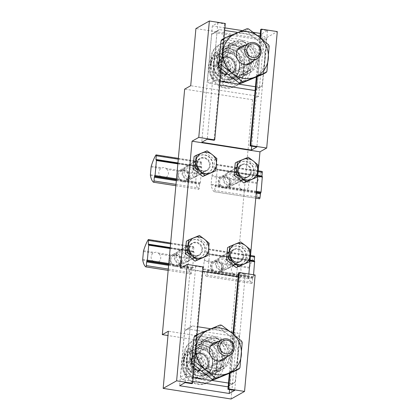 <?xml version="1.0" encoding="UTF-8"?>
<svg xmlns="http://www.w3.org/2000/svg" width="420" height="420" viewBox="0 0 420 420"><rect width="100%" height="100%" fill="white"/><g stroke="black" fill="none" stroke-linecap="round" stroke-linejoin="round"><path stroke-width="0.32" stroke-dasharray="2.1 1.58" d="M222.726 56.789L221.76 67.373A9.13 8.537 60.6 0 0 225.787 76.052A9.13 8.537 60.6 0 0 234.885 76.681A9.13 8.537 60.6 0 0 239.053 70.077L240.014 59.493A9.13 8.537 60.6 0 0 235.988 50.815A9.13 8.537 60.6 0 0 226.889 50.185A9.13 8.537 60.6 0 0 222.726 56.789L219.497 58.611L218.531 69.19A9.13 8.537 60.6 0 0 222.558 77.868A9.13 8.537 60.6 0 0 231.662 78.498A9.13 8.537 60.6 0 0 235.825 71.894L236.786 61.309A9.13 8.537 60.6 0 0 232.764 52.637A9.13 8.537 60.6 0 0 223.661 52.001A9.13 8.537 60.6 0 0 219.497 58.611M195.757 353.105L194.796 363.689A9.13 8.537 60.6 0 0 198.823 372.362A9.13 8.537 60.6 0 0 207.921 372.997A9.13 8.537 60.6 0 0 212.084 366.392L213.05 355.808A9.13 8.537 60.6 0 0 209.024 347.13A9.13 8.537 60.6 0 0 199.925 346.5A9.13 8.537 60.6 0 0 195.757 353.105L192.528 354.921L191.567 365.505A9.13 8.537 60.6 0 0 195.594 374.183A9.13 8.537 60.6 0 0 204.692 374.813A9.13 8.537 60.6 0 0 208.856 368.209L209.822 357.625A9.13 8.537 60.6 0 0 205.795 348.947A9.13 8.537 60.6 0 0 196.697 348.317A9.13 8.537 60.6 0 0 192.528 354.921M224.915 27.883L212.336 25.914L217.849 22.811L224.642 23.872L225.314 23.494M260.668 29.505L267.456 30.566L261.944 33.668L260.311 33.416M253.108 32.288L242.393 30.613M231.095 399L236.297 341.854L230.244 345.261L252.588 99.745L258.641 96.338L263.844 39.191L277.289 31.616M263.844 39.191L195.914 28.571M223.96 38.393L221.188 68.817M260.526 38.057L257.003 76.766M202.766 271.283L190.186 269.315L195.699 266.212L202.493 267.272L203.165 266.894M238.513 272.906L245.306 273.966L239.794 277.069L238.161 276.817M248.85 274.034L248.414 278.806L255.14 275.016M248.414 278.806L180.484 268.186M196.991 334.709L194.224 365.132M230.034 373.076L233.557 334.373M182.868 364.628L183.829 354.044A17.608 16.464 60.6 0 1 191.861 341.308A17.608 16.464 60.6 0 1 209.412 342.526A17.608 16.464 60.6 0 1 217.177 359.257L216.216 369.842A17.608 16.464 60.6 0 1 208.178 382.578A17.608 16.464 60.6 0 1 190.633 381.36A17.608 16.464 60.6 0 1 182.868 364.628L183.54 364.25A17.608 16.464 60.6 0 0 191.305 380.982A17.608 16.464 60.6 0 0 208.85 382.2A17.608 16.464 60.6 0 0 216.888 369.464L217.849 358.88A17.608 16.464 60.6 0 0 210.084 342.148A17.608 16.464 60.6 0 0 192.533 340.93A17.608 16.464 60.6 0 0 184.501 353.666L183.54 364.25M236.297 341.854L168.368 331.238M230.244 345.261L167.979 335.528M183.635 249.533A6.956 6.505 60.6 0 0 179.603 250.247A6.956 6.505 60.6 0 0 176.426 255.276A6.956 6.505 60.6 0 0 179.498 261.891A6.956 6.505 60.6 0 0 186.428 262.369A6.956 6.505 60.6 0 0 189.467 255.171A6.956 6.505 60.6 0 0 183.635 249.533M191.336 164.871A6.956 6.505 60.6 0 0 187.309 165.585A6.956 6.505 60.6 0 0 184.133 170.615A6.956 6.505 60.6 0 0 187.199 177.23A6.956 6.505 60.6 0 0 194.135 177.707A6.956 6.505 60.6 0 0 197.169 170.51A6.956 6.505 60.6 0 0 191.336 164.871M232.507 171.308A6.956 6.505 60.6 0 0 228.475 172.022A6.956 6.505 60.6 0 0 225.304 177.051A6.956 6.505 60.6 0 0 228.37 183.661A6.956 6.505 60.6 0 0 235.305 184.144A6.956 6.505 60.6 0 0 238.34 176.946A6.956 6.505 60.6 0 0 232.507 171.308M224.8 255.969A6.956 6.505 60.6 0 0 220.773 256.683A6.956 6.505 60.6 0 0 217.597 261.713A6.956 6.505 60.6 0 0 220.663 268.322A6.956 6.505 60.6 0 0 227.598 268.805A6.956 6.505 60.6 0 0 230.633 261.602A6.956 6.505 60.6 0 0 224.8 255.969M252.588 99.745L184.658 89.129M258.641 96.338L190.712 85.717M209.832 68.313L210.798 57.734A17.608 16.464 60.6 0 1 218.831 44.993A17.608 16.464 60.6 0 1 236.381 46.211A17.608 16.464 60.6 0 1 244.141 62.942L243.18 73.526A17.608 16.464 60.6 0 1 235.148 86.268A17.608 16.464 60.6 0 1 217.597 85.05A17.608 16.464 60.6 0 1 209.832 68.313L210.504 67.935A17.608 16.464 60.6 0 0 218.269 84.672A17.608 16.464 60.6 0 0 235.82 85.885A17.608 16.464 60.6 0 0 243.852 73.148L244.818 62.564A17.608 16.464 60.6 0 0 237.053 45.833A17.608 16.464 60.6 0 0 219.503 44.615A17.608 16.464 60.6 0 0 211.47 57.356L210.504 67.935M189.205 248.084A6.956 6.505 -119.4 0 1 192.381 243.049A6.956 6.505 -119.4 0 1 201.458 245.921A6.956 6.505 -119.4 0 1 199.206 255.176A6.956 6.505 -119.4 0 1 192.271 254.693A6.956 6.505 -119.4 0 1 189.205 248.084M196.912 163.422A6.956 6.505 -119.4 0 1 200.083 158.393A6.956 6.505 -119.4 0 1 209.165 161.259A6.956 6.505 -119.4 0 1 206.913 170.515A6.956 6.505 -119.4 0 1 199.978 170.032A6.956 6.505 -119.4 0 1 196.912 163.422M238.077 169.859A6.956 6.505 -119.4 0 1 241.253 164.824A6.956 6.505 -119.4 0 1 250.336 167.696A6.956 6.505 -119.4 0 1 248.078 176.951A6.956 6.505 -119.4 0 1 241.148 176.468A6.956 6.505 -119.4 0 1 238.077 169.859M230.375 254.52A6.956 6.505 -119.4 0 1 233.546 249.485A6.956 6.505 -119.4 0 1 242.629 252.357A6.956 6.505 -119.4 0 1 240.377 261.608A6.956 6.505 -119.4 0 1 233.441 261.13A6.956 6.505 -119.4 0 1 230.375 254.52M202.493 267.272L191.898 383.681M195.699 266.212L185.105 382.62M190.186 269.315L179.592 385.723M190.785 349.907L189.819 360.491A17.934 16.769 60.6 0 0 197.726 377.533A17.934 16.769 60.6 0 0 215.602 378.772A17.934 16.769 60.6 0 0 223.787 365.799L224.747 355.215A17.934 16.769 60.6 0 0 216.841 338.173A17.934 16.769 60.6 0 0 198.965 336.935A17.934 16.769 60.6 0 0 190.785 349.907L187.42 351.803L186.459 362.387A17.934 16.769 60.6 0 0 194.366 379.428A17.934 16.769 60.6 0 0 212.242 380.667A17.934 16.769 60.6 0 0 220.421 367.694L221.387 357.11A17.934 16.769 60.6 0 0 213.476 340.069A17.934 16.769 60.6 0 0 195.605 338.825A17.934 16.769 60.6 0 0 187.42 351.803M239.794 277.069L229.556 389.566M245.306 273.966L234.712 390.374M232.964 333.895L229.373 373.354M259.933 37.58L256.342 77.044M267.456 30.566L256.867 146.974M261.944 33.668L251.706 146.165M217.749 53.597L216.788 64.176A17.934 16.769 60.6 0 0 224.695 81.223A17.934 16.769 60.6 0 0 242.571 82.462A17.934 16.769 60.6 0 0 250.751 69.484L251.716 58.905A17.934 16.769 60.6 0 0 243.805 41.858A17.934 16.769 60.6 0 0 225.934 40.619A17.934 16.769 60.6 0 0 217.749 53.597L214.389 55.487L213.423 66.071A17.934 16.769 60.6 0 0 221.335 83.113A17.934 16.769 60.6 0 0 239.206 84.352A17.934 16.769 60.6 0 0 247.391 71.379L248.351 60.795A17.934 16.769 60.6 0 0 240.445 43.754A17.934 16.769 60.6 0 0 222.569 42.515A17.934 16.769 60.6 0 0 214.389 55.487M212.336 25.914L201.742 142.322M217.849 22.811L207.254 139.22M224.642 23.872L214.048 140.28M190.974 360.817A9.13 8.537 -119.4 0 1 195.137 354.212A9.13 8.537 -119.4 0 1 207.055 357.982A9.13 8.537 -119.4 0 1 204.099 370.125A9.13 8.537 -119.4 0 1 195.001 369.495A9.13 8.537 -119.4 0 1 190.974 360.817M192.05 360.213A9.13 8.537 -119.4 0 1 196.214 353.608A9.13 8.537 -119.4 0 1 208.131 357.378A9.13 8.537 -119.4 0 1 205.175 369.521A9.13 8.537 -119.4 0 1 196.072 368.891A9.13 8.537 -119.4 0 1 192.05 360.213M184.385 359.788A16.086 15.041 -119.4 0 1 208.467 349.797A16.086 15.041 -119.4 0 1 206 376.924A16.086 15.041 -119.4 0 1 184.385 359.788M183.556 359.368A17.393 16.259 -119.4 0 1 191.489 346.789A17.393 16.259 -119.4 0 1 214.19 353.966A17.393 16.259 -119.4 0 1 208.556 377.097A17.393 16.259 -119.4 0 1 191.221 375.895A17.393 16.259 -119.4 0 1 183.556 359.368M184.228 358.99A17.393 16.259 -119.4 0 1 192.16 346.411A17.393 16.259 -119.4 0 1 214.862 353.588A17.393 16.259 -119.4 0 1 209.228 376.719A17.393 16.259 -119.4 0 1 191.893 375.517A17.393 16.259 -119.4 0 1 184.228 358.99M191.252 358.292L187.11 364.088L190.097 370.991L197.227 372.104L201.369 366.314L198.382 359.41L191.252 358.292A7.534 7.04 60.6 0 0 187.11 364.088A7.534 7.04 60.6 0 0 190.097 370.991A7.534 7.04 60.6 0 0 197.227 372.104A7.534 7.04 60.6 0 0 201.369 366.314A7.534 7.04 60.6 0 0 198.382 359.41A7.534 7.04 60.6 0 0 191.252 358.292L193.94 356.78L201.07 357.893L204.057 364.802L199.915 370.592L192.785 369.479L191.289 366.025A6.521 6.095 60.6 0 0 196.35 370.036A6.521 6.095 60.6 0 0 201.989 367.694A6.521 6.095 60.6 0 0 202.566 361.347A6.521 6.095 60.6 0 0 197.505 357.336A6.521 6.095 60.6 0 0 191.867 359.672L193.94 356.78M195.337 353.136A12.39 11.587 60.6 0 0 183.53 369.642A12.39 11.587 60.6 0 0 203.852 372.818A12.39 11.587 60.6 0 0 195.337 353.136M196.03 351.141A14.133 13.209 60.6 0 0 187.845 352.585A14.133 13.209 60.6 0 0 183.267 371.38A14.133 13.209 60.6 0 0 201.71 377.213A14.133 13.209 60.6 0 0 207.879 362.586A14.133 13.209 60.6 0 0 196.03 351.141M200.734 348.49A14.133 13.209 60.6 0 0 192.549 349.933A14.133 13.209 60.6 0 0 187.971 368.729A14.133 13.209 60.6 0 0 206.419 374.561A14.133 13.209 60.6 0 0 212.583 359.935A14.133 13.209 60.6 0 0 200.734 348.49M200.834 348.836A13.697 12.805 60.6 0 0 187.782 367.08A13.697 12.805 60.6 0 0 210.242 370.592A13.697 12.805 60.6 0 0 200.834 348.836M200.398 353.598A8.804 8.232 60.6 0 0 196.261 354.039A8.804 8.232 60.6 0 0 192.444 366.209A8.804 8.232 60.6 0 0 204.829 369.259A8.804 8.232 60.6 0 0 207.643 360.181A8.804 8.232 60.6 0 0 200.398 353.598M201.075 353.32A8.694 8.132 60.6 0 0 196.985 353.756A8.694 8.132 60.6 0 0 196.035 354.207A8.694 8.132 60.6 0 0 193.221 365.773A8.694 8.132 60.6 0 0 204.572 369.364A8.694 8.132 60.6 0 0 205.448 368.781A8.694 8.132 60.6 0 0 208.231 359.819A8.694 8.132 60.6 0 0 201.075 353.32M191.867 359.672A6.521 6.095 60.6 0 0 191.289 366.025L189.798 362.57L191.867 359.672M199.915 370.592L197.227 372.104M192.785 369.479L190.097 370.991M189.798 362.57L187.11 364.088M201.07 357.893L198.382 359.41M204.057 364.802L201.369 366.314M217.938 64.507A9.13 8.537 -119.4 0 1 222.107 57.902A9.13 8.537 -119.4 0 1 234.024 61.666A9.13 8.537 -119.4 0 1 231.063 73.815A9.13 8.537 -119.4 0 1 221.965 73.185A9.13 8.537 -119.4 0 1 217.938 64.507M219.014 63.898A9.13 8.537 -119.4 0 1 223.183 57.293A9.13 8.537 -119.4 0 1 235.1 61.063A9.13 8.537 -119.4 0 1 232.139 73.206A9.13 8.537 -119.4 0 1 223.041 72.576A9.13 8.537 -119.4 0 1 219.014 63.898M211.355 63.478A16.086 15.041 -119.4 0 1 235.436 53.482A16.086 15.041 -119.4 0 1 232.969 80.614A16.086 15.041 -119.4 0 1 211.355 63.478M210.52 63.058A17.393 16.259 -119.4 0 1 218.453 50.474A17.393 16.259 -119.4 0 1 241.159 57.65A17.393 16.259 -119.4 0 1 235.52 80.787A17.393 16.259 -119.4 0 1 218.19 79.585A17.393 16.259 -119.4 0 1 210.52 63.058M211.192 62.68A17.393 16.259 -119.4 0 1 219.125 50.096A17.393 16.259 -119.4 0 1 241.831 57.272A17.393 16.259 -119.4 0 1 236.192 80.404A17.393 16.259 -119.4 0 1 218.862 79.207A17.393 16.259 -119.4 0 1 211.192 62.68M218.216 61.982L214.074 67.772L217.061 74.676L224.191 75.794L228.338 69.998L225.346 63.095L218.216 61.982A7.534 7.04 60.6 0 0 214.074 67.772A7.534 7.04 60.6 0 0 217.061 74.676A7.534 7.04 60.6 0 0 224.191 75.794A7.534 7.04 60.6 0 0 228.338 69.998A7.534 7.04 60.6 0 0 225.346 63.095A7.534 7.04 60.6 0 0 218.216 61.982L220.91 60.464L228.039 61.577L231.026 68.486L226.884 74.277L219.749 73.164L218.258 69.71A6.521 6.095 60.6 0 0 223.319 73.721A6.521 6.095 60.6 0 0 228.953 71.384A6.521 6.095 60.6 0 0 229.53 65.032A6.521 6.095 60.6 0 0 224.474 61.021A6.521 6.095 60.6 0 0 218.836 63.362L220.91 60.464M222.301 56.821A12.39 11.587 60.6 0 0 210.494 73.332A12.39 11.587 60.6 0 0 230.816 76.508A12.39 11.587 60.6 0 0 222.301 56.821M222.994 54.826A14.133 13.209 60.6 0 0 214.809 56.27A14.133 13.209 60.6 0 0 210.231 75.064A14.133 13.209 60.6 0 0 228.674 80.897A14.133 13.209 60.6 0 0 234.843 66.271A14.133 13.209 60.6 0 0 222.994 54.826M227.703 52.175A14.133 13.209 60.6 0 0 219.518 53.618A14.133 13.209 60.6 0 0 214.94 72.413A14.133 13.209 60.6 0 0 233.384 78.246A14.133 13.209 60.6 0 0 239.552 63.62A14.133 13.209 60.6 0 0 227.703 52.175M227.797 52.521A13.697 12.805 60.6 0 0 214.746 70.77A13.697 12.805 60.6 0 0 237.211 74.277A13.697 12.805 60.6 0 0 227.797 52.521M227.367 57.283A8.804 8.232 60.6 0 0 223.225 57.729A8.804 8.232 60.6 0 0 219.413 69.898A8.804 8.232 60.6 0 0 231.793 72.944A8.804 8.232 60.6 0 0 234.612 63.866A8.804 8.232 60.6 0 0 227.367 57.283M228.039 57.005A8.694 8.132 60.6 0 0 223.954 57.44A8.694 8.132 60.6 0 0 223.004 57.892A8.694 8.132 60.6 0 0 220.185 69.458A8.694 8.132 60.6 0 0 231.536 73.048A8.694 8.132 60.6 0 0 232.417 72.471A8.694 8.132 60.6 0 0 235.195 63.504A8.694 8.132 60.6 0 0 228.039 57.005M218.836 63.362A6.521 6.095 60.6 0 0 218.258 69.71L216.762 66.255L218.836 63.362M226.884 74.277L224.191 75.794M219.749 73.164L217.061 74.676M216.762 66.255L214.074 67.772M228.039 61.577L225.346 63.095M231.026 68.486L228.338 69.998M228.186 386.405L232.906 383.749L228.491 383.056M193.095 377.528L187.798 376.698A35.327 33.028 -119.4 0 1 185.85 374.157L190.071 327.773A35.327 33.028 -119.4 0 1 192.418 325.899L197.72 326.729M192.749 381.339L182.416 379.727L187.798 376.698M182.416 379.727A35.327 33.028 -119.4 0 1 180.474 377.186L185.85 374.157M180.474 377.186L184.695 330.803L190.071 327.773M184.695 330.803A35.327 33.028 -119.4 0 1 187.042 328.928L192.418 325.899M210.903 328.792L230.354 331.832M233.111 332.262L237.531 332.95A35.327 33.028 -119.4 0 1 239.474 335.496L235.253 381.875A35.327 33.028 -119.4 0 1 232.906 383.749M187.042 328.928L232.15 335.979L237.531 332.95M232.15 335.979A35.327 33.028 -119.4 0 1 234.097 338.525L239.474 335.496M234.097 338.525L229.877 384.904L235.253 381.875M229.877 384.904A35.327 33.028 -119.4 0 1 227.53 386.778M223.75 360.428A17.393 16.259 60.6 0 0 200.382 341.901A17.393 16.259 60.6 0 0 197.715 371.233A17.393 16.259 60.6 0 0 223.75 360.428M229.131 357.399A17.393 16.259 60.6 0 0 205.763 338.872A17.393 16.259 60.6 0 0 203.096 368.204A17.393 16.259 60.6 0 0 229.131 357.399M222.626 359.861A15.629 14.611 60.6 0 0 215.738 345.009A15.629 14.611 60.6 0 0 200.161 343.928A15.629 14.611 60.6 0 0 195.101 364.712A15.629 14.611 60.6 0 0 215.497 371.165A15.629 14.611 60.6 0 0 222.626 359.861M226.916 357.446A15.629 14.611 60.6 0 0 220.022 342.594A15.629 14.611 60.6 0 0 204.451 341.518A15.629 14.611 60.6 0 0 199.39 362.303A15.629 14.611 60.6 0 0 219.786 368.75A15.629 14.611 60.6 0 0 226.916 357.446M255.15 90.095L259.875 87.433L255.454 86.746M220.064 81.212L214.762 80.383A35.327 33.028 -119.4 0 1 212.819 77.842L217.04 31.458A35.327 33.028 -119.4 0 1 219.387 29.589L224.684 30.413M219.713 85.029L209.386 83.412L214.762 80.383M209.386 83.412A35.327 33.028 -119.4 0 1 207.438 80.871L212.819 77.842M207.438 80.871L211.659 34.487L217.04 31.458M211.659 34.487A35.327 33.028 -119.4 0 1 214.006 32.618L219.387 29.589M237.872 32.477L257.324 35.516M260.08 35.947L264.495 36.64A35.327 33.028 -119.4 0 1 266.443 39.181L262.222 85.564A35.327 33.028 -119.4 0 1 259.875 87.433M214.006 32.618L259.119 39.669L264.495 36.64M259.119 39.669A35.327 33.028 -119.4 0 1 261.062 42.21L266.443 39.181M261.062 42.21L256.841 88.594L262.222 85.564M256.841 88.594A35.327 33.028 -119.4 0 1 254.494 90.463M250.719 64.113A17.393 16.259 60.6 0 0 227.351 45.591A17.393 16.259 60.6 0 0 224.684 74.918A17.393 16.259 60.6 0 0 250.719 64.113M256.1 61.084A17.393 16.259 60.6 0 0 232.733 42.562A17.393 16.259 60.6 0 0 230.06 71.888A17.393 16.259 60.6 0 0 256.1 61.084M249.596 63.546A15.629 14.611 60.6 0 0 242.702 48.694A15.629 14.611 60.6 0 0 227.131 47.618A15.629 14.611 60.6 0 0 222.065 68.402A15.629 14.611 60.6 0 0 242.466 74.849A15.629 14.611 60.6 0 0 249.596 63.546M253.88 61.131A15.629 14.611 60.6 0 0 246.992 46.279A15.629 14.611 60.6 0 0 231.415 45.203A15.629 14.611 60.6 0 0 226.354 65.987A15.629 14.611 60.6 0 0 246.75 72.434A15.629 14.611 60.6 0 0 253.88 61.131M246.435 256.788A9.655 9.025 -119.4 0 1 242.036 263.771A9.655 9.025 -119.4 0 1 229.435 259.786A9.655 9.025 -119.4 0 1 232.559 246.95A9.655 9.025 -119.4 0 1 242.183 247.616A9.655 9.025 -119.4 0 1 246.435 256.788M247.034 263.078L248.147 250.856L238.408 243.138L227.561 247.643M246.099 256.977A9.655 9.025 -119.4 0 1 241.7 263.959A9.655 9.025 -119.4 0 1 229.1 259.975A9.655 9.025 -119.4 0 1 232.223 247.139A9.655 9.025 -119.4 0 1 241.847 247.805A9.655 9.025 -119.4 0 1 246.099 256.977M223.377 267.64A6.521 6.095 -119.4 0 1 220.4 272.36A6.521 6.095 -119.4 0 1 211.89 269.666A6.521 6.095 -119.4 0 1 214.001 260.993A6.521 6.095 -119.4 0 1 220.5 261.445A6.521 6.095 -119.4 0 1 223.377 267.64M221.702 267.677A5.187 4.851 -119.4 0 1 213.932 270.9A5.187 4.851 -119.4 0 1 214.73 262.148A5.187 4.851 -119.4 0 1 221.702 267.677M250.309 249.638L248.147 250.856M240.576 241.92L238.408 243.138M232.906 273.473L235.489 274.964L237.647 274.958L238.802 274.397A5.072 4.741 60.6 0 0 239.51 266.606L238.502 265.571L236.875 264.8L234.948 265.02L233.615 265.682A5.072 4.741 60.6 0 0 232.906 273.473L221.177 271.64L220.054 272.213C217.739 272.664 215.245 272.276 212.578 271.042L211.423 270.118L203.432 268.868L204.141 261.077A1.302 0.373 98.9 0 1 204.304 260.227A30.439 8.694 98.9 0 1 208.934 249.197A1.087 0.31 98.9 0 1 209.139 249.034A1.087 0.31 98.9 0 1 209.307 249.916L208.971 253.617L209.444 254.678L208.084 269.661L207.349 271.404L207.013 275.105A1.087 0.31 98.9 0 1 206.509 276.37A1.087 0.31 98.9 0 1 206.462 276.35A30.439 8.694 98.9 0 1 203.448 269.614A1.302 0.373 98.9 0 1 203.432 268.868M211.423 270.118A6.521 6.095 60.6 0 1 212.132 262.327L213.428 261.655C216.269 260.904 218.762 261.298 220.91 262.826L221.886 263.849A6.521 6.095 60.6 0 1 221.177 271.64M253.549 274.769L253.37 276.738L252.635 278.481L252.299 282.182A1.087 0.31 98.9 0 1 251.795 283.447A1.087 0.31 98.9 0 1 251.748 283.427A30.439 8.694 98.9 0 1 248.734 276.696A1.302 0.373 98.9 0 1 248.719 275.945L249.428 268.154A1.302 0.373 98.9 0 1 249.59 267.309A30.439 8.694 98.9 0 1 254.221 256.274A1.087 0.31 98.9 0 1 254.425 256.111M254.625 261.224L254.294 261.172M221.051 270.532A6.521 6.095 60.6 0 0 227.267 261.844A6.521 6.095 60.6 0 0 216.573 260.169A6.521 6.095 60.6 0 0 221.051 270.532M220.589 263.256A5.345 4.998 60.6 0 0 214.394 262.122A5.345 4.998 60.6 0 0 212.063 267.65A5.345 4.998 60.6 0 0 216.541 271.981A5.345 4.998 60.6 0 0 219.639 271.435A5.345 4.998 60.6 0 0 220.589 263.256M220.794 269.588A5.345 4.998 60.6 0 0 223.886 269.042A5.345 4.998 60.6 0 0 225.619 261.933A5.345 4.998 60.6 0 0 218.642 259.728A5.345 4.998 60.6 0 0 216.31 265.262A5.345 4.998 60.6 0 0 220.794 269.588M254.142 172.127A9.655 9.025 -119.4 0 1 249.737 179.109A9.655 9.025 -119.4 0 1 237.137 175.124A9.655 9.025 -119.4 0 1 240.266 162.288A9.655 9.025 -119.4 0 1 249.884 162.955A9.655 9.025 -119.4 0 1 254.142 172.127M254.741 178.416L255.853 166.194L246.115 158.477L235.268 162.981M253.806 172.316A9.655 9.025 -119.4 0 1 249.401 179.298A9.655 9.025 -119.4 0 1 236.801 175.313A9.655 9.025 -119.4 0 1 239.93 162.477A9.655 9.025 -119.4 0 1 249.548 163.144A9.655 9.025 -119.4 0 1 253.806 172.316M231.079 182.978A6.521 6.095 -119.4 0 1 228.107 187.698A6.521 6.095 -119.4 0 1 219.592 185.005A6.521 6.095 -119.4 0 1 221.708 176.332A6.521 6.095 -119.4 0 1 228.207 176.783A6.521 6.095 -119.4 0 1 231.079 182.978M229.404 183.015A5.187 4.851 -119.4 0 1 221.639 186.239A5.187 4.851 -119.4 0 1 222.432 177.487A5.187 4.851 -119.4 0 1 229.404 183.015M258.017 164.976L255.853 166.194M248.278 157.259L246.115 158.477M240.613 188.816L243.196 190.302L245.353 190.302L246.509 189.735A5.072 4.741 60.6 0 0 247.217 181.944L246.204 180.915L244.582 180.138L242.655 180.359L241.322 181.02A5.072 4.741 60.6 0 0 240.613 188.816L228.879 186.979L227.761 187.551C225.44 188.003 222.952 187.614 220.28 186.38L219.13 185.456L211.139 184.207L211.848 176.416A1.302 0.373 98.9 0 1 212.011 175.565A30.439 8.694 98.9 0 1 216.636 164.535A1.087 0.31 98.9 0 1 216.841 164.372A1.087 0.31 98.9 0 1 217.009 165.254L216.673 168.956L217.151 170.016L215.786 185L215.056 186.743L214.72 190.444A1.087 0.31 98.9 0 1 214.216 191.709A1.087 0.31 98.9 0 1 214.168 191.688A30.439 8.694 98.9 0 1 211.155 184.952A1.302 0.373 98.9 0 1 211.139 184.207M219.13 185.456A6.521 6.095 60.6 0 1 219.839 177.665L221.135 176.993C223.976 176.248 226.469 176.636 228.617 178.164L229.588 179.188A6.521 6.095 60.6 0 1 228.879 186.979M259.455 198.765A30.439 8.694 98.9 0 1 256.442 192.034A1.302 0.373 98.9 0 1 256.426 191.284L257.135 183.493A1.302 0.373 98.9 0 1 257.297 182.648A30.439 8.694 98.9 0 1 261.923 171.612A1.087 0.31 98.9 0 1 262.127 171.449M262.327 176.563L262.001 176.516M228.758 185.871A6.521 6.095 60.6 0 0 234.969 177.182A6.521 6.095 60.6 0 0 224.275 175.508A6.521 6.095 60.6 0 0 228.758 185.871M228.296 178.595A5.345 4.998 60.6 0 0 222.101 177.46A5.345 4.998 60.6 0 0 219.765 182.994A5.345 4.998 60.6 0 0 224.249 187.32A5.345 4.998 60.6 0 0 227.346 186.774A5.345 4.998 60.6 0 0 228.296 178.595M228.496 184.931A5.345 4.998 60.6 0 0 231.593 184.385A5.345 4.998 60.6 0 0 233.326 177.272A5.345 4.998 60.6 0 0 226.349 175.066A5.345 4.998 60.6 0 0 224.018 180.6A5.345 4.998 60.6 0 0 228.496 184.931M186.989 247.496A9.655 9.025 -119.4 0 1 191.394 240.513A9.655 9.025 -119.4 0 1 203.994 244.498A9.655 9.025 -119.4 0 1 200.865 257.334A9.655 9.025 -119.4 0 1 191.247 256.667A9.655 9.025 -119.4 0 1 186.989 247.496M205.863 256.641L206.976 244.424L197.243 236.702L186.391 241.206M186.653 247.684A9.655 9.025 -119.4 0 1 191.058 240.702A9.655 9.025 -119.4 0 1 203.658 244.687A9.655 9.025 -119.4 0 1 200.529 257.523A9.655 9.025 -119.4 0 1 190.911 256.856A9.655 9.025 -119.4 0 1 186.653 247.684M169.853 259.276A6.521 6.095 -119.4 0 1 172.83 254.557A6.521 6.095 -119.4 0 1 181.346 257.25A6.521 6.095 -119.4 0 1 179.23 265.923A6.521 6.095 -119.4 0 1 172.73 265.472A6.521 6.095 -119.4 0 1 169.853 259.276M170.704 259.707A5.187 4.851 -119.4 0 1 178.474 256.484A5.187 4.851 -119.4 0 1 177.676 265.23A5.187 4.851 -119.4 0 1 170.704 259.707M209.139 243.206L206.976 244.424M199.406 235.484L197.243 236.702M159.233 254.058L158.219 253.024C157.238 252.178 156.056 251.99 154.67 252.472L153.337 253.134A5.072 4.741 60.6 0 0 152.623 260.925L153.815 261.859L155.662 262.505L157.369 262.411L158.524 261.849A5.072 4.741 60.6 0 0 159.233 254.058L170.961 255.89L172.263 255.218C175.103 254.473 177.597 254.861 179.739 256.389L180.716 257.413L188.706 258.662L187.997 266.453A1.302 0.373 -81.1 0 0 188.013 267.204A30.439 8.694 -81.1 0 0 191.021 273.935A1.087 0.31 -81.1 0 0 191.069 273.956A1.087 0.31 -81.1 0 0 191.572 272.69L191.914 268.989L192.644 267.251L194.009 252.268L193.531 251.207L193.867 247.506A1.087 0.31 -81.1 0 0 193.699 246.619A1.087 0.31 -81.1 0 0 193.494 246.782A30.439 8.694 -81.1 0 0 188.869 257.817A1.302 0.373 -81.1 0 0 188.706 258.662M180.716 257.413A6.521 6.095 60.6 0 1 180.007 265.204L178.889 265.776C176.568 266.228 174.074 265.839 171.407 264.605L170.252 263.681A6.521 6.095 60.6 0 1 170.961 255.89M181.036 251.396A6.521 6.095 60.6 0 0 174.825 260.085A6.521 6.095 60.6 0 0 185.519 261.755A6.521 6.095 60.6 0 0 181.036 251.396M172.274 263.865A5.345 4.998 60.6 0 0 178.469 264.999A5.345 4.998 60.6 0 0 180.805 259.471A5.345 4.998 60.6 0 0 176.321 255.14A5.345 4.998 60.6 0 0 173.224 255.685A5.345 4.998 60.6 0 0 172.274 263.865M180.569 252.746A5.345 4.998 60.6 0 0 177.476 253.292A5.345 4.998 60.6 0 0 175.744 260.405A5.345 4.998 60.6 0 0 182.721 262.61A5.345 4.998 60.6 0 0 185.052 257.077A5.345 4.998 60.6 0 0 180.569 252.746M194.696 162.834A9.655 9.025 -119.4 0 1 199.096 155.852A9.655 9.025 -119.4 0 1 211.696 159.836A9.655 9.025 -119.4 0 1 208.572 172.672A9.655 9.025 -119.4 0 1 198.949 172.006A9.655 9.025 -119.4 0 1 194.696 162.834M213.57 171.98L214.683 159.763L204.944 152.045L194.098 156.544M194.355 163.023A9.655 9.025 -119.4 0 1 198.76 156.041A9.655 9.025 -119.4 0 1 211.36 160.025A9.655 9.025 -119.4 0 1 208.231 172.862A9.655 9.025 -119.4 0 1 198.613 172.195A9.655 9.025 -119.4 0 1 194.355 163.023M177.56 174.615A6.521 6.095 -119.4 0 1 180.537 169.895A6.521 6.095 -119.4 0 1 189.047 172.589A6.521 6.095 -119.4 0 1 186.937 181.262A6.521 6.095 -119.4 0 1 180.437 180.81A6.521 6.095 -119.4 0 1 177.56 174.615M178.411 175.046A5.187 4.851 -119.4 0 1 186.175 171.822A5.187 4.851 -119.4 0 1 185.383 180.569A5.187 4.851 -119.4 0 1 178.411 175.046M216.846 158.545L214.683 159.763M207.107 150.822L204.944 152.045M166.94 169.397L165.926 168.362C164.945 167.517 163.758 167.328 162.372 167.811L161.038 168.472A5.072 4.741 60.6 0 0 160.33 176.264L161.548 177.214L163.37 177.844L165.071 177.749L166.226 177.188A5.072 4.741 60.6 0 0 166.94 169.397L178.668 171.229L179.965 170.557C182.805 169.811 185.299 170.2 187.446 171.728L188.422 172.757L196.408 174.001L195.699 181.792A1.302 0.373 -81.1 0 0 195.715 182.542A30.439 8.694 -81.1 0 0 198.728 189.273A1.087 0.31 -81.1 0 0 198.776 189.294A1.087 0.31 -81.1 0 0 199.28 188.034L199.616 184.333L200.351 182.59L201.71 167.606L201.233 166.546L201.574 162.845A1.087 0.31 -81.1 0 0 201.406 161.957A1.087 0.31 -81.1 0 0 201.201 162.12A30.439 8.694 -81.1 0 0 196.571 173.156A1.302 0.373 -81.1 0 0 196.408 174.001M188.422 172.757A6.521 6.095 60.6 0 1 187.709 180.547L186.59 181.115C184.275 181.571 181.781 181.178 179.114 179.944L177.959 179.02A6.521 6.095 60.6 0 1 178.668 171.229M188.743 166.735A6.521 6.095 60.6 0 0 182.527 175.423A6.521 6.095 60.6 0 0 193.226 177.098A6.521 6.095 60.6 0 0 188.743 166.735M179.981 179.209A5.345 4.998 60.6 0 0 186.175 180.338A5.345 4.998 60.6 0 0 188.507 174.809A5.345 4.998 60.6 0 0 184.028 170.478A5.345 4.998 60.6 0 0 180.931 171.024A5.345 4.998 60.6 0 0 179.981 179.209M188.276 168.089A5.345 4.998 60.6 0 0 185.178 168.635A5.345 4.998 60.6 0 0 183.446 175.744A5.345 4.998 60.6 0 0 190.423 177.949A5.345 4.998 60.6 0 0 192.754 172.415A5.345 4.998 60.6 0 0 188.276 168.089M228.512 334.919L218.752 326.812L217.313 326.587L205.868 331.38A23.914 22.36 -119.4 0 1 228.512 334.919A23.914 22.36 -119.4 0 1 237.998 356.848L239.411 344.111L238.812 342.715L228.512 334.919M236.287 370.456L237.122 369.285L237.998 356.848A23.914 22.36 -119.4 0 1 224.842 375.244A23.914 22.36 -119.4 0 1 202.198 371.705A23.914 22.36 -119.4 0 1 192.712 349.771A23.914 22.36 -119.4 0 1 205.868 331.38L194.828 335.927M218.101 341.786A9.781 9.146 -119.4 0 1 219.581 341.891A9.781 9.146 -119.4 0 1 226.632 356.937M206.136 349.466A9.781 9.146 -119.4 0 1 214.337 357.389A9.781 9.146 -119.4 0 1 210.068 367.516A9.781 9.146 -119.4 0 1 197.295 363.479A9.781 9.146 -119.4 0 1 200.466 350.464A9.781 9.146 -119.4 0 1 206.136 349.466M206.63 344.006A15.393 14.39 -119.4 0 1 217.208 368.456A15.393 14.39 -119.4 0 1 191.961 364.507A15.393 14.39 -119.4 0 1 206.63 344.006M207.428 341.707A17.393 16.259 -119.4 0 1 222.012 355.798A17.393 16.259 -119.4 0 1 214.421 373.795A17.393 16.259 -119.4 0 1 191.72 366.618A17.393 16.259 -119.4 0 1 197.353 343.487A17.393 16.259 -119.4 0 1 207.428 341.707M216.274 336.725A17.393 16.259 -119.4 0 1 230.858 350.816A17.393 16.259 -119.4 0 1 223.267 368.812A17.393 16.259 -119.4 0 1 200.566 361.636A17.393 16.259 -119.4 0 1 206.199 338.504A17.393 16.259 -119.4 0 1 216.274 336.725M216.715 338.326A15.393 14.39 -119.4 0 1 227.293 362.775A15.393 14.39 -119.4 0 1 202.052 358.827A15.393 14.39 -119.4 0 1 216.715 338.326M255.476 38.603L245.721 30.503L244.277 30.277L232.832 35.065A23.914 22.36 -119.4 0 1 255.476 38.603A23.914 22.36 -119.4 0 1 264.962 60.538L266.38 47.796L265.776 46.399L255.476 38.603M263.251 74.141L264.091 72.97L264.962 60.538A23.914 22.36 -119.4 0 1 251.806 78.928A23.914 22.36 -119.4 0 1 229.163 75.39A23.914 22.36 -119.4 0 1 219.676 53.456A23.914 22.36 -119.4 0 1 232.832 35.065L221.791 39.616M245.065 45.47A9.781 9.146 -119.4 0 1 246.55 45.581A9.781 9.146 -119.4 0 1 253.601 60.627M233.1 53.151A9.781 9.146 -119.4 0 1 241.306 61.079A9.781 9.146 -119.4 0 1 237.032 71.201A9.781 9.146 -119.4 0 1 224.264 67.163A9.781 9.146 -119.4 0 1 227.435 54.154A9.781 9.146 -119.4 0 1 233.1 53.151M233.599 47.691A15.393 14.39 -119.4 0 1 244.172 72.14A15.393 14.39 -119.4 0 1 218.93 68.198A15.393 14.39 -119.4 0 1 233.599 47.691M234.392 45.397A17.393 16.259 -119.4 0 1 248.976 59.483A17.393 16.259 -119.4 0 1 241.385 77.485A17.393 16.259 -119.4 0 1 218.684 70.308A17.393 16.259 -119.4 0 1 224.317 47.171A17.393 16.259 -119.4 0 1 234.392 45.397M243.243 40.415A17.393 16.259 -119.4 0 1 257.828 54.5A17.393 16.259 -119.4 0 1 250.236 72.502A17.393 16.259 -119.4 0 1 227.535 65.321A17.393 16.259 -119.4 0 1 233.168 42.189A17.393 16.259 -119.4 0 1 243.243 40.415M243.684 42.011A15.393 14.39 -119.4 0 1 254.258 66.46A15.393 14.39 -119.4 0 1 229.016 62.517A15.393 14.39 -119.4 0 1 243.684 42.011M221.76 67.373L218.531 69.19M239.053 70.077L235.825 71.894M240.014 59.493L236.786 61.309M194.796 363.689L191.567 365.505M212.084 366.392L208.856 368.209M213.05 355.808L209.822 357.625M184.501 353.666L183.829 354.044M216.888 369.464L216.216 369.842M217.849 358.88L217.177 359.257M211.47 57.356L210.798 57.734M243.852 73.148L243.18 73.526M244.818 62.564L244.141 62.942M186.459 362.387L189.819 360.491M220.421 367.694L223.787 365.799M221.387 357.11L224.747 355.215M213.423 66.071L216.788 64.176M247.391 71.379L250.751 69.484M248.351 60.795L251.716 58.905M243.653 256.594A7.067 6.605 -119.4 0 1 233.074 260.983A7.067 6.605 -119.4 0 1 234.161 249.071A7.067 6.605 -119.4 0 1 243.653 256.594M242.97 256.609A6.521 6.095 -119.4 0 1 239.993 261.324A6.521 6.095 -119.4 0 1 231.483 258.636A6.521 6.095 -119.4 0 1 233.594 249.958A6.521 6.095 -119.4 0 1 240.093 250.409A6.521 6.095 -119.4 0 1 242.97 256.609M234.097 274.407L220.054 272.213M234.948 265.02L220.91 262.826M233.615 265.682L221.886 263.849M248.719 275.945L238.802 274.397M249.428 268.154L239.51 266.606M249.59 267.309L238.502 265.571M213.428 261.655L204.304 260.227M254.221 256.274L208.934 249.197M248.734 276.696L237.647 274.958M251.748 283.427L206.462 276.35M212.578 271.042L203.448 269.614M212.132 262.327L204.141 261.077M250.457 256.347L209.307 249.916M250.121 260.048L208.971 253.617M254.363 261.23L209.076 254.147L254.357 261.23M250.078 260.516L209.339 254.147L250.078 260.516M250.031 261.025L209.444 254.678M253.37 276.738L208.084 269.661M253.145 277.457L207.858 270.38M252.861 277.762L207.575 270.685M252.635 278.481L207.349 271.404M252.299 282.182L207.013 275.105M251.354 171.932A7.067 6.605 -119.4 0 1 240.781 176.321A7.067 6.605 -119.4 0 1 241.862 164.409A7.067 6.605 -119.4 0 1 251.354 171.932M250.672 171.948A6.521 6.095 -119.4 0 1 247.7 176.662A6.521 6.095 -119.4 0 1 239.185 173.975A6.521 6.095 -119.4 0 1 241.3 165.296A6.521 6.095 -119.4 0 1 247.8 165.748A6.521 6.095 -119.4 0 1 250.672 171.948M241.799 189.746L227.761 187.551M242.655 180.359L228.617 178.164M241.322 181.02L229.588 179.188M256.426 191.284L246.509 189.735M257.135 183.493L247.217 181.944M257.297 182.648L246.204 180.915M221.135 176.993L212.011 175.565M261.923 171.612L216.636 164.535M256.442 192.034L245.353 190.302M214.216 191.709L255.749 198.198L214.168 191.688M220.28 186.38L211.155 184.952M219.839 177.665L211.848 176.416M258.163 171.691L217.009 165.254M257.828 175.392L216.673 168.956M262.07 176.568L216.783 169.491L262.059 176.568M217.051 169.486L257.786 175.854L217.04 169.486M257.738 176.363L217.151 170.016M256.373 191.347L215.786 185M256.305 192.087L215.565 185.719M256.274 192.434L215.276 186.023M256.211 193.174L215.056 186.743M255.869 196.875L214.72 190.444M189.1 248.068A7.067 6.605 -119.4 0 1 199.678 243.679A7.067 6.605 -119.4 0 1 198.597 255.591A7.067 6.605 -119.4 0 1 189.1 248.068M189.446 248.241A6.521 6.095 -119.4 0 1 192.423 243.527A6.521 6.095 -119.4 0 1 200.939 246.215A6.521 6.095 -119.4 0 1 198.823 254.893A6.521 6.095 -119.4 0 1 192.323 254.441A6.521 6.095 -119.4 0 1 189.446 248.241M158.219 253.024L172.263 255.218M157.369 262.411L171.407 264.605M158.524 261.849L170.252 263.681M143.419 251.585L153.337 253.134M142.711 259.376L152.623 260.925M142.727 260.122L153.815 261.859M178.889 265.776L188.013 267.204M168.168 270.359L191.021 273.935M143.582 250.735L154.67 252.472M148.208 239.704L193.494 246.782M179.739 256.389L188.869 257.817M180.007 265.204L187.997 266.453M168.284 269.052L191.572 272.69M168.625 265.351L191.914 268.989M168.688 264.605L192.134 268.27M168.719 264.264L192.418 267.971M168.787 263.519L192.644 267.251M170.153 248.535L194.009 252.268M170.2 248.031L193.898 251.732L170.2 248.031M148.355 244.661L193.641 251.738M170.242 247.564L193.531 251.207M170.578 243.863L193.867 247.506M196.807 163.406A7.067 6.605 -119.4 0 1 207.386 159.017A7.067 6.605 -119.4 0 1 206.299 170.929A7.067 6.605 -119.4 0 1 196.807 163.406M197.153 163.579A6.521 6.095 -119.4 0 1 200.13 158.865A6.521 6.095 -119.4 0 1 208.64 161.553A6.521 6.095 -119.4 0 1 206.53 170.231A6.521 6.095 -119.4 0 1 200.03 169.78A6.521 6.095 -119.4 0 1 197.153 163.579M165.926 168.362L179.965 170.557M165.071 177.749L179.114 179.944M166.226 177.188L177.959 179.02M151.121 166.924L161.038 168.472M150.412 174.715L160.33 176.264M150.428 175.466L161.522 177.198M186.59 181.115L195.715 182.542M175.87 185.703L198.728 189.273M151.284 166.073L162.372 167.811M155.915 155.043L201.201 162.12M187.446 171.728L196.571 173.156M187.709 180.547L195.699 181.792M175.991 184.391L199.28 188.034M176.327 180.689L199.616 184.333M176.395 179.949L199.841 183.614M176.426 179.603L200.125 183.309M176.495 178.857L200.351 182.59M177.859 163.874L201.71 167.606M177.902 163.37L201.6 167.071L177.902 163.37M156.056 159.999L201.343 167.076L156.051 159.994M177.944 162.902L201.233 166.546M178.285 159.201L201.574 162.845M197.783 334.273L194.964 335.864M220.133 325.001L217.313 326.587M221.571 325.227L218.752 326.812M241.631 341.124L238.812 342.715M242.235 342.52L239.411 344.111M239.941 367.694L237.122 369.285M224.753 37.958L221.933 39.548M247.097 28.686L244.277 30.277M248.54 28.912L245.721 30.503M268.595 44.814L265.776 46.399M269.199 46.211L266.38 47.796M266.91 71.379L264.091 72.97M234.885 76.681L231.662 78.498M226.889 50.185L223.661 52.001M207.921 372.997L204.692 374.813M199.925 346.5L196.697 348.317M233.546 249.485L220.773 256.683M240.377 261.608L227.598 268.805M241.253 164.824L228.475 172.022M248.078 176.951L235.305 184.144M200.083 158.393L187.309 165.585M206.913 170.515L194.135 177.707M192.381 243.049L179.603 250.247M199.206 255.176L186.428 262.369M208.85 382.2L208.178 382.578M192.533 340.93L191.861 341.308M235.82 85.885L235.148 86.268M219.503 44.615L218.831 44.993M212.242 380.667L215.602 378.772M195.605 338.825L198.965 336.935M239.206 84.352L242.571 82.462M222.569 42.515L225.934 40.619M196.214 353.608L195.137 354.212M205.175 369.521L204.099 370.125M192.16 346.411L191.489 346.789M209.228 376.719L208.556 377.097M201.71 377.213L206.419 374.561M187.845 352.585L192.549 349.933M196.985 353.756L196.261 354.039M205.448 368.781L204.829 369.259M204.572 369.364L219.329 361.048M196.035 354.207L210.798 345.896M223.183 57.293L222.107 57.902M232.139 73.206L231.063 73.815M219.125 50.096L218.453 50.474M236.192 80.404L235.52 80.787M228.674 80.897L233.384 78.246M214.809 56.27L219.518 53.618M223.954 57.44L223.225 57.729M232.417 72.471L231.793 72.944M231.536 73.048L246.298 64.738M223.004 57.892L237.762 49.581M215.497 371.165L219.786 368.75M200.161 343.928L204.451 341.518M242.466 74.849L246.75 72.434M227.131 47.618L231.415 45.203M232.559 246.95L232.223 247.139M242.036 263.771L241.7 263.959M220.4 272.36L239.993 261.324C237.421 262.983 234.612 262.117 231.572 258.72C229.719 255.875 230.391 252.956 233.594 249.958L214.001 260.993M250.535 255.502L209.139 249.034M251.795 283.447L206.509 276.37M219.639 271.435L223.886 269.042M214.394 262.122L218.642 259.728M234.124 274.423A5.434 5.434 0 0 0 235.489 274.969M240.266 162.288L239.93 162.477M249.737 179.109L249.401 179.298M228.107 187.698L247.7 176.662C245.128 178.327 242.319 177.455 239.274 174.059C237.421 171.213 238.098 168.294 241.3 165.296L221.708 176.332M258.242 170.84L216.841 164.372M227.346 186.774L231.593 184.385M222.101 177.46L226.349 175.066M241.831 189.761A5.434 5.434 0 0 0 243.191 190.307M191.394 240.513L191.058 240.702M200.865 257.334L200.529 257.523M172.83 254.557L192.423 243.527C190.706 244.545 189.719 246.109 189.478 248.209C188.774 253.208 194.849 257.46 198.823 254.893L179.23 265.923M168.163 270.375L191.069 273.956M148.344 244.655L193.631 251.738M170.657 243.017L193.699 246.619M178.469 264.999L182.721 262.61M173.224 255.685L177.476 253.292M153.846 261.875A5.434 5.434 0 0 0 155.206 262.421M199.096 155.852L198.76 156.041M208.572 172.672L208.231 172.862M180.537 169.895L200.13 158.865C198.408 159.884 197.426 161.448 197.179 163.548C196.476 168.546 202.55 172.798 206.53 170.231L186.937 181.262M175.87 185.714L198.776 189.294M178.358 158.356L201.406 161.957M186.175 180.338L190.423 177.949M180.931 171.024L185.178 168.635M161.548 177.214A5.434 5.434 0 0 0 162.913 177.76M213.916 342.893L200.466 350.464M223.514 359.94L210.068 367.516M206.199 338.504L197.353 343.487M223.267 368.812L214.421 373.795M240.881 46.578L227.435 54.154M250.483 63.63L237.032 71.201M233.168 42.189L224.317 47.171M250.236 72.502L241.385 77.485"/><path stroke-width="0.63" d="M233.557 334.373L239.185 272.522L255.14 275.016L244.545 391.43L228.59 388.936L227.918 389.314L234.712 390.374L229.199 393.477L179.592 385.723L185.105 382.62L191.898 383.681L192.57 383.303L176.615 380.809L163.17 388.385L168.368 331.238L162.314 334.645L184.658 89.129L190.712 85.717L195.914 28.571L209.359 21L198.77 137.408L192.045 141.194L180.484 268.186L187.21 264.401L176.615 380.809M244.545 391.43L231.095 399L163.17 388.385M260.311 33.416L253.108 32.288M242.393 30.613L224.915 27.883M257.003 76.766L250.745 145.535L266.695 148.029L277.289 31.616L261.34 29.122L260.668 29.505L259.933 37.58M223.96 38.393L225.314 23.494L209.359 21M221.188 68.817L214.72 139.902L198.77 137.408M261.34 29.122L260.526 38.057M214.72 139.902L214.048 140.28L207.254 139.22L201.742 142.322L251.349 150.077L256.867 146.974L250.073 145.913L250.745 145.535M266.695 148.029L259.975 151.814L192.045 141.194M238.161 276.817L202.766 271.283M239.185 272.522L238.513 272.906L232.964 333.895M196.991 334.709L203.165 266.894L187.21 264.401M194.224 365.132L192.57 383.303M228.59 388.936L230.034 373.076M167.979 335.528L162.314 334.645M259.975 151.814L248.85 274.034M229.556 389.566L229.199 393.477M229.373 373.354L227.918 389.314M256.342 77.044L250.073 145.913M251.706 146.165L251.349 150.077M226.769 338.851A8.694 8.132 60.6 0 0 221.734 339.738A8.694 8.132 60.6 0 0 218.915 351.304A8.694 8.132 60.6 0 0 230.265 354.895A8.694 8.132 60.6 0 0 234.061 345.891A8.694 8.132 60.6 0 0 226.769 338.851M227.141 340.179A7.03 6.573 60.6 0 0 220.442 349.545A7.03 6.573 60.6 0 0 231.966 351.346A7.03 6.573 60.6 0 0 227.141 340.179M253.738 42.535A8.694 8.132 60.6 0 0 248.698 43.423A8.694 8.132 60.6 0 0 245.884 54.989A8.694 8.132 60.6 0 0 257.234 58.58A8.694 8.132 60.6 0 0 261.03 49.581A8.694 8.132 60.6 0 0 253.738 42.535M254.105 43.869A7.03 6.573 60.6 0 0 247.406 53.23A7.03 6.573 60.6 0 0 258.935 55.03A7.03 6.573 60.6 0 0 254.105 43.869M228.491 383.056L193.095 377.528M228.186 386.405L227.53 386.778L192.749 381.339M197.72 326.729L210.903 328.792M230.354 331.832L233.111 332.262M255.454 86.746L220.064 81.212M255.15 90.095L254.494 90.463L219.713 85.029M224.684 30.413L237.872 32.477M257.324 35.516L260.08 35.947M227.561 247.643L226.448 259.859L236.187 267.577L249.197 261.859L238.35 266.359L228.611 258.641L229.724 246.419L227.561 247.643M228.611 258.641L226.448 259.859M238.35 266.359L236.187 267.577M229.724 246.419L240.576 241.92L245.632 245.674L250.309 249.638L249.197 261.859M233.672 262.395A10.873 10.164 -119.4 0 1 229.357 252.425A10.873 10.164 -119.4 0 1 235.342 244.062A10.873 10.164 -119.4 0 1 245.632 245.674A10.873 10.164 -119.4 0 1 249.942 255.644A10.873 10.164 -119.4 0 1 243.962 264.002A10.873 10.164 -119.4 0 1 233.672 262.395M250.535 255.502L254.425 256.111A1.087 0.31 98.9 0 1 254.594 256.998L254.252 260.699L250.121 260.048M254.294 261.172L254.252 260.699M254.63 261.224L250.078 260.516L254.63 261.224L253.549 274.769M235.268 162.981L234.155 175.198L243.889 182.915L256.904 177.198L246.057 181.697L236.318 173.98L237.431 161.758L235.268 162.981M236.318 173.98L234.155 175.198M246.057 181.697L243.889 182.915M237.431 161.758L248.278 157.259L253.339 161.012L258.017 164.976L256.904 177.198M241.374 177.734A10.873 10.164 -119.4 0 1 237.064 167.764A10.873 10.164 -119.4 0 1 243.044 159.406A10.873 10.164 -119.4 0 1 253.339 161.012A10.873 10.164 -119.4 0 1 257.649 170.982A10.873 10.164 -119.4 0 1 251.669 179.34A10.873 10.164 -119.4 0 1 241.374 177.734M258.242 170.84L262.127 171.449A1.087 0.31 98.9 0 1 262.295 172.337L261.959 176.038L257.828 175.392M262.001 176.516L261.959 176.038M262.337 176.568L257.786 175.854L262.337 176.568L261.072 192.082L260.563 193.1L256.274 192.434M259.502 198.786L255.749 198.198L259.455 198.765A1.087 0.31 98.9 0 0 259.502 198.786A1.087 0.31 98.9 0 0 260.006 197.521L260.563 193.1M188.559 239.988L186.391 241.206L185.278 253.423L195.017 261.146L208.031 255.423L197.179 259.922L187.446 252.205L188.559 239.988L199.406 235.484L204.461 239.237L209.139 243.206L208.031 255.423M187.446 252.205L185.278 253.423M197.179 259.922L195.017 261.146M204.461 239.237A10.873 10.164 -119.4 0 1 208.777 249.207A10.873 10.164 -119.4 0 1 202.792 257.565A10.873 10.164 -119.4 0 1 192.502 255.959A10.873 10.164 -119.4 0 1 188.191 245.989A10.873 10.164 -119.4 0 1 194.171 237.631A10.873 10.164 -119.4 0 1 204.461 239.237M146.627 261.912L147.357 260.169L148.722 245.185L148.244 244.125L148.58 240.424A1.087 0.31 -81.1 0 0 148.412 239.542A1.087 0.31 -81.1 0 0 148.208 239.704A30.439 8.694 -81.1 0 0 143.582 250.735A1.302 0.373 -81.1 0 0 143.419 251.585L142.711 259.376A1.302 0.373 -81.1 0 0 142.727 260.122A30.439 8.694 -81.1 0 0 145.74 266.858A1.087 0.31 -81.1 0 0 145.782 266.878A1.087 0.31 -81.1 0 0 146.286 265.613L146.627 261.912L168.625 265.351M196.261 155.327L194.098 156.544L192.985 168.761L202.724 176.484L215.733 170.762L204.887 175.266L195.148 167.543L196.261 155.327L207.107 150.822L212.168 154.576L216.846 158.545L215.733 170.762M195.148 167.543L192.985 168.761M204.887 175.266L202.724 176.484M212.168 154.576A10.873 10.164 -119.4 0 1 216.478 164.546A10.873 10.164 -119.4 0 1 210.499 172.909A10.873 10.164 -119.4 0 1 200.209 171.297A10.873 10.164 -119.4 0 1 195.893 161.327A10.873 10.164 -119.4 0 1 201.873 152.969A10.873 10.164 -119.4 0 1 212.168 154.576M154.329 177.251L155.064 175.508L156.424 160.524L155.946 159.464L156.287 155.762A1.087 0.31 -81.1 0 0 156.119 154.88A1.087 0.31 -81.1 0 0 155.915 155.043A30.439 8.694 -81.1 0 0 151.284 166.073A1.302 0.373 -81.1 0 0 151.121 166.924L150.412 174.715A1.302 0.373 -81.1 0 0 150.428 175.466A30.439 8.694 -81.1 0 0 153.442 182.196A1.087 0.31 -81.1 0 0 153.489 182.217A1.087 0.31 -81.1 0 0 153.993 180.952L154.329 177.251L176.327 180.689M156.324 159.994L177.902 163.37L156.334 159.999M194.964 335.864L194.129 337.034L192.712 349.771L191.835 362.203L192.439 363.599L202.198 371.705L212.499 379.502L213.938 379.727L236.287 370.456L239.243 368.797L228.202 373.349A23.914 22.36 -119.4 0 1 205.559 369.81L195.258 362.014L194.654 360.617L196.948 335.444L197.783 334.273L220.133 325.001L221.571 325.227L231.872 333.023L241.631 341.124L242.235 342.52L239.941 367.694L239.106 368.865L236.287 370.456M205.559 369.81A23.914 22.36 -119.4 0 1 196.072 347.876A23.914 22.36 -119.4 0 1 209.228 329.485A23.914 22.36 -119.4 0 1 231.872 333.023A23.914 22.36 -119.4 0 1 241.358 354.958A23.914 22.36 -119.4 0 1 228.202 373.349L216.757 378.137L215.318 377.911L205.559 369.81M194.828 335.927L197.783 334.273M226.632 356.937A9.781 9.146 -119.4 0 1 223.514 359.94A9.781 9.146 -119.4 0 1 210.746 355.903A9.781 9.146 -119.4 0 1 213.916 342.893A9.781 9.146 -119.4 0 1 218.101 341.786M221.933 39.548L221.093 40.719L219.676 53.456L218.804 65.893L219.408 67.289L229.163 75.39L239.463 83.186L240.902 83.412L263.251 74.141L266.207 72.487L255.171 77.033A23.914 22.36 -119.4 0 1 232.528 73.495L222.227 65.699L221.624 64.302L223.913 39.128L224.753 37.958L247.097 28.686L248.54 28.912L258.841 36.708L268.595 44.814L269.199 46.211L266.91 71.379L266.07 72.55L263.251 74.141M232.528 73.495A23.914 22.36 -119.4 0 1 223.041 51.566A23.914 22.36 -119.4 0 1 236.197 33.169A23.914 22.36 -119.4 0 1 258.841 36.708A23.914 22.36 -119.4 0 1 268.328 58.643A23.914 22.36 -119.4 0 1 255.171 77.033L243.726 81.827L242.282 81.601L232.528 73.495M221.791 39.616L224.753 37.958M253.601 60.627A9.781 9.146 -119.4 0 1 250.483 63.63A9.781 9.146 -119.4 0 1 237.715 59.593A9.781 9.146 -119.4 0 1 240.881 46.578A9.781 9.146 -119.4 0 1 245.065 45.47M254.594 256.998L250.457 256.347M254.73 261.76L250.031 261.025M262.295 172.337L258.163 171.691M262.437 177.098L257.738 176.363M261.072 192.082L256.373 191.347M260.852 192.801L256.305 192.087M260.342 193.82L256.211 193.174M260.006 197.521L255.869 196.875M145.834 266.873L168.168 270.359M146.286 265.613L168.284 269.052M146.848 261.193L168.688 264.605M147.137 260.888L168.719 264.264M147.357 260.169L168.787 263.519M148.722 245.185L170.153 248.535M148.628 244.661L170.2 248.031L148.622 244.655M148.244 244.125L170.242 247.564M148.58 240.424L170.578 243.863M153.541 182.212L175.87 185.703M153.993 180.952L175.991 184.391M154.555 176.531L176.395 179.949M154.838 176.227L176.426 179.603M155.064 175.508L176.495 178.857M156.424 160.524L177.859 163.874M155.946 159.464L177.944 162.902M156.287 155.762L178.285 159.201M194.654 360.617L191.835 362.203M196.948 335.444L194.129 337.034M216.757 378.137L213.938 379.727M215.318 377.911L212.499 379.502M195.258 362.014L192.439 363.599M221.624 64.302L218.804 65.893M223.913 39.128L221.093 40.719M243.726 81.827L240.902 83.412M242.282 81.601L239.463 83.186M222.227 65.699L219.408 67.289M219.329 361.048L230.265 354.895M210.798 345.896L221.734 339.738M246.298 64.738L257.234 58.58M237.762 49.581L248.698 43.423M145.782 266.878L168.163 270.375M148.412 239.542L170.657 243.017M153.489 182.217L175.87 185.714M156.119 154.88L178.358 158.356"/></g></svg>
